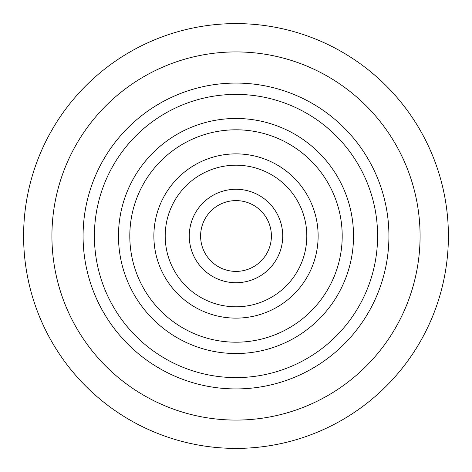 <?xml version="1.0" encoding="UTF-8"?>
<svg xmlns="http://www.w3.org/2000/svg" width="472" height="472" viewBox="0 0 472 472"><rect width="100%" height="100%" fill="white"/><g stroke="black" fill="none" stroke-linecap="round" stroke-linejoin="round"><path stroke-width="0.71" d="M353.528 236A117.528 117.528 0 0 0 177.236 134.219A117.528 117.528 0 0 0 177.236 337.781A117.528 117.528 0 0 0 353.528 236M377.6 236A141.6 141.6 0 0 0 165.2 113.368A141.6 141.6 0 0 0 165.2 358.632A141.6 141.6 0 0 0 377.6 236M318.128 236A82.128 82.128 0 0 0 194.936 164.875A82.128 82.128 0 0 0 194.936 307.124A82.128 82.128 0 0 0 318.128 236M342.2 236A106.2 106.2 0 0 0 182.9 144.031A106.2 106.2 0 0 0 182.9 327.969A106.2 106.2 0 0 0 342.2 236M271.4 236A35.4 35.4 0 0 0 218.3 205.344A35.4 35.4 0 0 0 218.3 266.656A35.4 35.4 0 0 0 271.4 236M282.728 236A46.728 46.728 0 0 0 212.636 195.532A46.728 46.728 0 0 0 212.636 276.468A46.728 46.728 0 0 0 282.728 236M306.8 236A70.8 70.8 0 0 0 200.6 174.687A70.8 70.8 0 0 0 200.6 297.313A70.8 70.8 0 0 0 306.8 236M448.4 236A212.4 212.4 0 0 0 129.8 52.056A212.4 212.4 0 0 0 129.8 419.944A212.4 212.4 0 0 0 448.4 236A212.4 212.4 0 0 0 129.8 52.056A212.4 212.4 0 0 0 129.8 419.944A212.4 212.4 0 0 0 448.4 236M388.928 236A152.928 152.928 0 0 0 159.536 103.563A152.928 152.928 0 0 0 159.536 368.437A152.928 152.928 0 0 0 388.928 236M420.08 236A184.08 184.08 0 0 0 143.96 76.582A184.08 184.08 0 0 0 143.96 395.418A184.08 184.08 0 0 0 420.08 236"/></g></svg>
